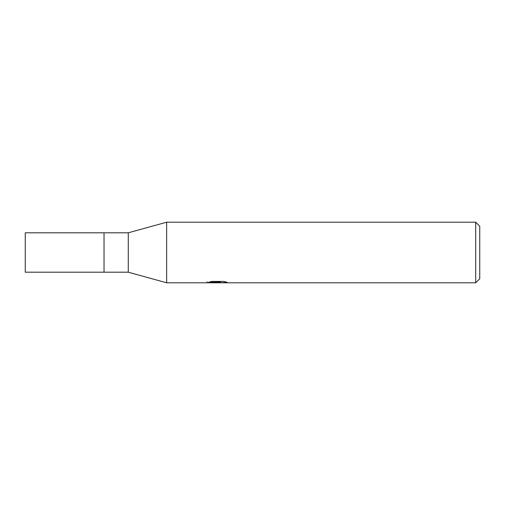 <?xml version="1.0" encoding="UTF-8"?>
<svg xmlns="http://www.w3.org/2000/svg" width="505" height="505" viewBox="0 0 505 505"><rect width="100%" height="100%" fill="white"/><g stroke="black" fill="none" stroke-linecap="round" stroke-linejoin="round"><path stroke-width="0.76" d="M475.71 282.8L166.65 282.8L128.27 272.195L104.03 272.195L104.03 232.805L128.27 232.805L166.65 222.2L475.71 222.2L479.75 226.24L479.75 278.76L475.71 282.8L475.71 222.2M128.27 272.195L128.27 232.805M166.65 282.8L166.65 222.2M208.679 282.226L211.829 281.43L223.778 281.43L227.25 282.32L220.325 282.8L206.848 282.8L218.362 282.226L208.672 282.226M215.629 282.8L213.628 282.503M220.243 282.32L217.175 282.8M220.243 282.781L220.243 281.771L221.752 281.43M218.362 281.43L218.362 282.226M207.05 281.727L207.05 282.737M104.03 272.195L25.25 272.195L25.25 232.805L104.03 232.805M218.362 281.79L220.243 281.79"/></g></svg>
